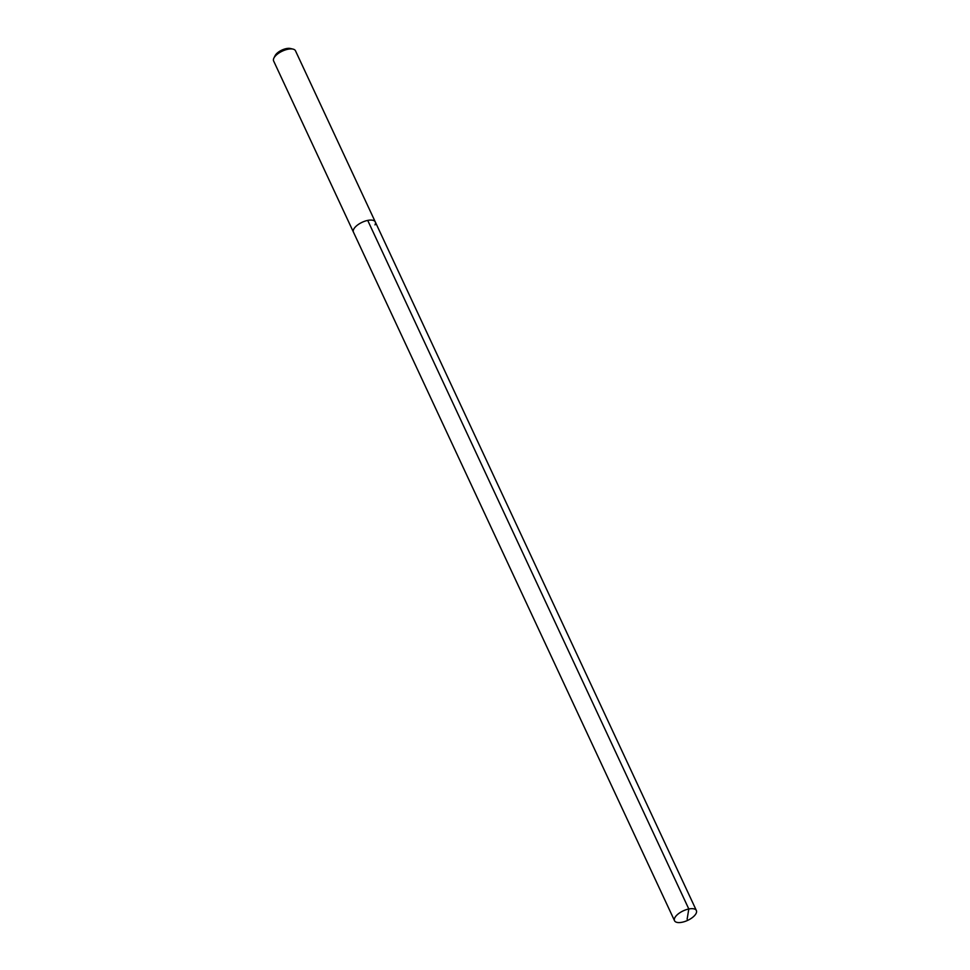 <?xml version="1.0" encoding="UTF-8"?>
<svg xmlns="http://www.w3.org/2000/svg" width="970" height="970" viewBox="0 0 970 970"><rect width="100%" height="100%" fill="white"/><g stroke="black" fill="none" stroke-linecap="round" stroke-linejoin="round"><path stroke-width="1.45" d="M696.084 913.473A12.052 5.25 -25 0 1 684.869 921.5A12.052 5.25 -25 0 1 674.526 920.712A12.052 5.25 -25 0 1 674.817 917.765A12.052 5.25 -25 0 1 686.045 909.739A12.052 5.25 -25 0 1 696.375 910.527A12.052 5.25 -25 0 1 696.084 913.473M353.735 229.187A12.052 5.25 155 0 0 353.432 232.133A12.052 5.25 -25 0 1 353.735 229.187A12.052 5.25 -25 0 1 364.95 221.16A12.052 5.25 -25 0 1 375.293 221.936A12.052 5.25 155 0 0 364.95 221.16A12.052 5.25 155 0 0 353.735 229.187M374.99 224.882A12.052 5.25 -25 0 0 375.293 221.936L295.474 50.779A12.052 5.25 155 0 0 293.037 49.118A12.052 5.25 155 0 0 282.343 51.119A12.052 5.25 155 0 0 273.916 58.03L273.916 58.03A12.052 5.25 155 0 0 273.625 60.964L674.526 920.712M293.037 49.118L290.418 48.5A9.639 4.195 155 0 0 281.858 50.1A9.639 4.195 155 0 0 275.128 55.63A9.639 4.195 155 0 0 275.116 55.642L273.916 58.03M687.124 919.196L688.809 908.987L367.715 220.408M375.293 221.936L696.375 910.527"/></g></svg>
